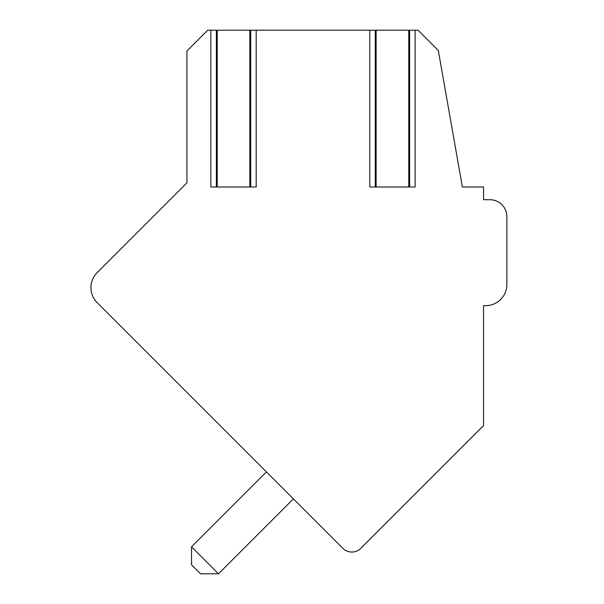<?xml version="1.0" encoding="UTF-8"?>
<svg xmlns="http://www.w3.org/2000/svg" width="604" height="604" viewBox="0 0 604 604"><rect width="100%" height="100%" fill="white"/><g stroke="black" fill="none" stroke-linecap="round" stroke-linejoin="round"><path stroke-width="0.91" d="M342.846 548.326A12.714 12.714 0 0 0 360.822 548.326L483.562 425.586L483.562 305.654L485.684 305.654A21.185 21.185 0 0 0 506.869 284.461L506.869 216.662A16.95 16.95 0 0 0 489.919 199.705L483.562 199.705L483.562 186.998L462.377 186.998L438.3 50.479L418.021 30.2L207.731 30.2L186.923 51.008L186.923 182.853L97.131 272.653A21.185 21.185 0 0 0 97.131 302.619L342.846 548.326L293.401 498.889L218.489 573.8L191.521 546.831L266.432 471.92L262.045 467.534M410.35 30.2L409.61 30.2L409.61 186.998M251.438 30.2L250.698 30.2L250.698 186.998M489.919 199.705L483.562 199.705M483.562 305.654L485.684 305.654L483.562 305.654L485.684 305.654L483.562 305.654L485.684 305.654L483.562 305.654L485.684 305.654L483.562 305.654L485.684 305.654L483.562 305.654L485.684 305.654L483.562 305.654L485.684 305.654L483.562 305.654L485.684 305.654L483.562 305.654L483.562 407.353M506.869 284.461L506.869 216.662L506.869 284.461M186.923 392.411L97.131 302.619M191.521 546.831L191.521 564.808L200.505 573.8L218.489 573.8M369.776 30.2L369.776 186.998L415.122 186.998L415.122 30.2M210.856 30.2L210.856 186.998L256.209 186.998L256.209 30.2M97.131 272.653L186.923 182.853M376.133 30.2L376.133 186.998M408.757 30.2L408.757 186.998M217.221 30.2L217.221 186.998M249.845 30.2L249.845 186.998M375.28 186.998L375.28 30.2M216.368 186.998L216.368 30.2"/></g></svg>
